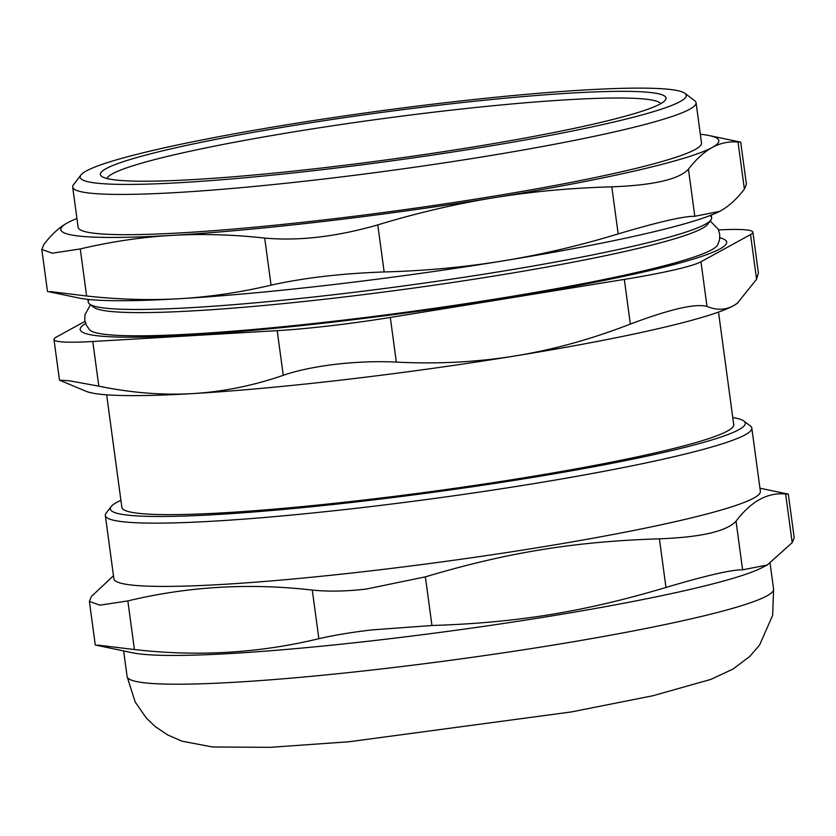 <?xml version="1.0" encoding="UTF-8"?>
<svg xmlns="http://www.w3.org/2000/svg" width="836" height="836" viewBox="0 0 836 836"><rect width="100%" height="100%" fill="white"/><g stroke="black" fill="none" stroke-linecap="round" stroke-linejoin="round"><path stroke-width="1.25" d="M709.994 215.594A314.535 26.261 172.3 0 1 403.454 285.964A314.535 26.261 172.3 0 1 89.233 299.518M719.848 237.727A326.186 27.233 172.3 0 1 407.08 312.821A326.186 27.233 172.3 0 1 85.606 323.48M85 321.337L56.325 337.075A116.497 9.729 172.3 0 0 53.974 339.468L59.471 380.15L69.628 380.808L98.815 386.159L92.775 341.496A116.497 9.729 172.3 0 1 53.974 339.468M92.775 341.496L277.207 330.648L283.247 375.312C311.379 365.51 357.777 360.097 396.337 362.103L390.307 317.44A116.497 9.729 172.3 0 1 277.207 330.648M390.307 317.44L624.314 279.402L630.354 324.065C670.117 309.132 695.667 303.259 707.005 306.436L700.965 261.772A116.497 9.729 172.3 0 1 624.314 279.402M700.965 261.772L750.54 234.582L756.58 279.245L758.388 272.87L752.891 232.189A116.497 9.729 172.3 0 1 750.54 234.582M718.532 229.921A116.497 9.729 172.3 0 1 752.891 232.189M710.182 220.976L718.197 229.179L719.733 234.279L719.597 239.608L717.622 245.032A317.45 26.501 172.3 0 1 711.614 249.828A317.45 26.501 172.3 0 1 383.275 315.224A317.45 26.501 172.3 0 1 89.692 329.927L86.348 325.235L84.791 320.136L84.927 314.806L90.476 304.764M107.018 178.538A279.59 23.345 172.3 0 1 439.684 111.481A279.59 23.345 172.3 0 1 660.712 103.674M732.764 417.582A320.355 26.742 172.3 0 1 743.852 421.041A320.355 26.742 172.3 0 1 431.376 492.54A320.355 26.742 172.3 0 1 111.146 506.585A320.355 26.742 172.3 0 1 120.917 500.315M106.653 394.822L121.868 507.4A308.714 25.77 -7.7 0 0 366.293 499.761A308.714 25.77 -7.7 0 0 733.726 424.667L718.5 312.1M111.146 506.585L106.162 513.074A326.186 27.233 -7.7 0 0 105.336 515.488A326.186 27.233 -7.7 0 0 363.587 507.421A326.186 27.233 -7.7 0 0 751.815 428.084A326.186 27.233 -7.7 0 0 750.373 425.973L743.852 421.041M751.815 428.084L760.373 491.349A326.186 27.233 172.3 0 1 372.145 570.695A326.186 27.233 172.3 0 1 113.884 578.763L105.336 515.488M113.477 575.722L91.396 596.496L89.389 601.408L95.283 645.016L132.736 652.822A326.186 27.233 172.3 0 0 381.477 639.718A326.186 27.233 172.3 0 0 761.868 567.759L767.27 564.99L742.608 569.828L736.035 521.204C726.588 531.351 701.049 537.224 659.395 538.833L665.968 587.457C584.249 611.837 516.606 622.83 431.951 625.495L425.378 576.861L366.252 589.056C346.303 591.386 328.318 591.721 312.288 590.08L318.861 638.704C334.191 635.172 351.831 632.246 371.769 629.926L431.951 625.495M97.979 645.12L134.418 649.541L127.845 600.917L99.871 605.18L89.389 601.408M127.845 600.917C187.86 586.444 249.337 582.828 312.288 590.08M425.378 576.861C507.097 552.491 574.74 541.498 659.395 538.833M736.035 521.204C751.094 501.276 767.626 492.216 785.621 494.013L792.194 542.637L794.2 537.726L788.306 494.128L785.621 494.013M759.945 488.203L788.306 494.128M665.968 587.457C706.221 575.502 731.772 569.63 742.608 569.828M318.861 638.704C258.846 653.177 197.369 656.793 134.418 649.541M792.194 542.637L767.27 564.99M756.58 279.245L737.279 303.322A332.007 27.724 172.3 0 1 733.527 305.704A332.007 27.724 172.3 0 1 515.091 355.948A332.007 27.724 172.3 0 1 192.771 393.589A332.007 27.724 172.3 0 1 86.212 391.352L59.481 380.15M89.619 304.116L93.862 307.324A310.752 25.947 -7.7 0 0 338.528 297.637A310.752 25.947 -7.7 0 0 702.125 228.437A310.752 25.947 -7.7 0 0 707.601 224.341L710.83 220.129A314.535 26.261 172.3 0 1 337.274 294.314A314.535 26.261 172.3 0 1 89.619 304.116A314.535 26.261 172.3 0 1 88.229 302.089L87.864 299.382M711.269 215.092L711.635 217.799A314.535 26.261 172.3 0 1 710.83 220.129M283.247 375.312C253.057 385.709 222.898 391.802 192.771 393.589C162.633 395.344 131.315 392.868 98.815 386.159M630.354 324.065C591.742 339.092 553.317 349.709 515.091 355.948C476.854 362.145 437.27 364.193 396.337 362.103M737.979 302.789L733.527 305.704C725.429 310.125 716.588 310.375 707.005 306.436M80.946 174.985L73.484 184.714A314.535 26.261 -7.7 0 0 72.68 187.045L78.124 227.308A314.535 26.261 -7.7 0 0 327.158 219.534A314.535 26.261 -7.7 0 0 701.519 143.029L696.074 102.765A314.535 26.261 -7.7 0 0 694.685 100.728L684.903 93.329A305.798 25.529 172.3 0 1 386.629 161.578A305.798 25.529 172.3 0 1 80.946 174.985A305.798 25.529 172.3 0 1 444.135 102.859A305.798 25.529 172.3 0 1 684.903 93.329M72.68 187.045A314.535 26.261 -7.7 0 0 321.714 179.27A314.535 26.261 -7.7 0 0 696.074 102.765M440.07 105.085A285.41 23.826 -7.7 0 0 101.637 176.365A285.41 23.826 -7.7 0 0 386.399 159.885A285.41 23.826 -7.7 0 0 665.32 100.153A285.41 23.826 -7.7 0 0 440.07 105.085M271.063 285.16C240.444 292.391 210.066 296.895 179.939 298.682C149.801 300.448 118.691 299.549 86.62 295.996L80.256 248.94C110.874 241.698 141.253 237.194 171.38 235.407C201.518 233.652 232.617 234.54 264.698 238.093L271.063 285.16C303.917 277.845 341.61 273.445 384.152 271.951L377.788 224.884C416.83 213.023 455.463 203.984 493.7 197.766C531.936 191.559 571.302 187.922 611.806 186.846L618.17 233.913C658.413 221.958 683.963 216.075 694.81 216.284L688.446 169.217C696.148 159.206 704.048 151.974 712.147 147.523C720.245 143.092 728.867 141.263 738.021 142.026L744.385 189.093L746.402 184.181L740.717 142.141L738.021 142.026M618.17 233.913C579.129 245.774 540.484 254.813 502.258 261.031A332.007 27.724 172.3 0 1 179.939 298.682A332.007 27.724 172.3 0 1 79.054 298.055L47.485 291.461L41.8 249.431L43.806 244.52C51.508 234.498 59.408 227.267 67.507 222.815A332.007 27.724 172.3 0 1 68.782 222.136A332.007 27.724 172.3 0 1 76.933 218.52M744.385 189.093C736.694 199.104 728.793 206.335 720.695 210.797L719.409 211.477A332.007 27.724 172.3 0 1 719.409 211.477A332.007 27.724 172.3 0 1 502.258 261.031C464.022 267.238 424.657 270.874 384.152 271.951M719.462 211.445L694.81 216.284M80.256 248.94L52.281 253.193L41.8 249.431M700.328 134.23A332.007 27.724 172.3 0 1 709.147 135.557A332.007 27.724 172.3 0 1 712.147 147.523A332.007 27.724 172.3 0 1 493.7 197.766A332.007 27.724 172.3 0 1 171.38 235.407A332.007 27.724 172.3 0 1 67.507 222.815L68.761 222.146M709.147 135.557L740.717 142.141M688.446 169.217C678.999 179.364 653.459 185.247 611.806 186.846M377.788 224.884C336.647 236.734 298.954 241.134 264.698 238.093M50.17 291.576L86.62 295.996M770.113 563.412L773.593 589.14A326.186 27.233 172.3 0 1 385.365 668.486A326.186 27.233 172.3 0 1 127.103 676.543L123.644 650.93M773.593 589.14L772.673 615.286L759.506 645.193L749.756 656.427L733.026 669.061L710.767 679.428L652.801 695.761L571.333 711.938L348.967 741.772L270.227 747.332L212.49 746.987L182.081 741.198L167.869 735.043L155.496 726.777L146.394 718.155L135.171 701.968L127.103 676.543"/></g></svg>
